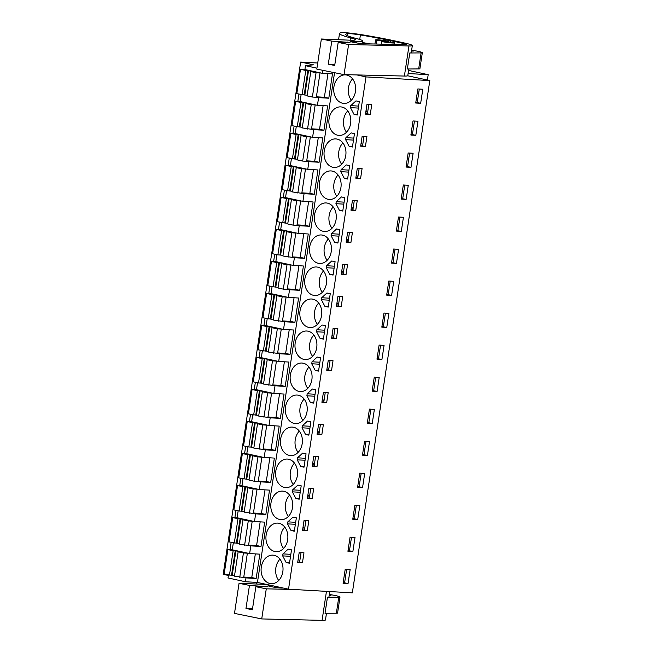 <?xml version="1.0" encoding="UTF-8"?>
<svg xmlns="http://www.w3.org/2000/svg" width="653" height="653" viewBox="0 0 653 653"><rect width="100%" height="100%" fill="white"/><g stroke="black" fill="none" stroke-linecap="round" stroke-linejoin="round"><path stroke-width="0.98" d="M228.387 575.456L223.187 574.322L300.666 62.043L313.391 64.81L305.49 65.684L304.902 69.528L322.28 73.299L322.729 70.304M305.49 65.684L316.95 68.173M228.485 574.86L228.011 577.962L245.381 581.741L245.969 577.897L256.156 578.485L259.837 554.152L249.642 553.564L250.809 545.884L260.996 546.463L264.677 522.131L254.49 521.543L255.649 513.862L265.844 514.45L269.518 490.117L259.331 489.53L260.49 481.849L270.685 482.428L274.366 458.096L264.171 457.508L264.751 453.672L265.338 449.827L275.525 450.415L279.206 426.083L269.012 425.495L270.179 417.806L280.366 418.393L284.047 394.061L273.86 393.473L275.019 385.792L285.214 386.38L288.887 362.048L278.7 361.46L279.859 353.771L290.054 354.359L293.736 330.026L283.541 329.439L284.7 321.758L294.895 322.345L298.576 298.013L288.381 297.425L288.961 293.581L289.548 289.736L299.735 290.324L303.416 265.991L293.23 265.404L294.389 257.723L304.576 258.31L308.257 233.978L298.07 233.39L299.229 225.701L309.424 226.289L313.105 201.957L302.91 201.369L304.069 193.688L314.264 194.276L317.946 169.943L307.751 169.356L308.33 165.511L308.918 161.666L319.105 162.254L322.786 137.922L312.591 137.334L313.758 129.653L323.945 130.241L327.626 105.908L317.44 105.321L318.599 97.632L328.794 98.219L332.467 73.887L322.28 73.299M245.381 581.741L257.445 582.435L334.54 72.703M300.666 62.043L317.725 63.031M356.93 74.94L365.998 76.907L429.813 80.58L407.684 75.772M408.101 73.528L428.188 74.679L408.574 70.418M317.44 105.321L300.062 101.542L301.115 94.595M318.599 97.632L316.346 97.142M323.121 105.647L319.546 129.286L323.945 130.241M313.758 129.653L311.505 129.163M312.591 137.334L295.221 133.563L296.274 126.609M318.272 137.661L314.697 161.299L319.105 162.254M308.918 161.666L306.665 161.177M307.751 169.356L290.381 165.576L291.426 158.63M313.432 169.682L309.857 193.321L314.264 194.276M304.069 193.688L301.825 193.198M302.91 201.369L285.532 197.598L286.585 190.643M308.591 201.695L305.016 225.334L309.424 226.289M299.229 225.701L296.976 225.212M298.07 233.39L280.692 229.611L281.745 222.665M303.751 233.717L300.176 257.355L304.576 258.31M294.389 257.723L292.136 257.233M293.23 265.404L275.852 261.633L276.905 254.678M298.911 265.73L295.336 289.369L299.735 290.324M289.548 289.736L287.296 289.255M288.381 297.425L271.011 293.646L272.064 286.7M294.062 297.752L290.487 321.39L294.895 322.345M284.7 321.758L282.455 321.268M283.541 329.439L266.171 325.667L267.216 318.713M289.222 329.765L285.647 353.404L290.054 354.359M279.859 353.771L277.615 353.289M278.7 361.46L261.322 357.681L262.375 350.734M284.382 361.786L280.806 385.425L285.214 386.38M275.019 385.792L272.766 385.303M273.86 393.473L256.482 389.702L257.535 382.748M279.541 393.8L275.966 417.438L280.366 418.393M270.179 417.806L267.926 417.324M269.012 425.495L251.642 421.716L252.695 414.769M274.693 425.821L271.117 449.46L275.525 450.415M265.338 449.827L263.086 449.337M264.171 457.508L246.801 453.737L247.846 446.791M269.852 457.835L266.277 481.473L270.685 482.428M260.49 481.849L258.245 481.359M259.331 489.53L241.953 485.75L243.006 478.804M265.012 489.856L261.437 513.495L265.844 514.45M255.649 513.862L253.397 513.372M254.49 521.543L237.112 517.772L238.165 510.826M260.172 521.878L256.596 545.508L260.996 546.463M250.809 545.884L248.556 545.394M249.642 553.564L232.272 549.785L233.325 542.839M255.331 553.891L251.756 577.53L256.156 578.485M245.969 577.897L243.716 577.407M429.813 80.58L352.334 592.859L288.528 589.186L365.998 76.907M257.445 582.435L288.528 589.186M342.556 103.231A14.293 10.962 -86.7 0 0 343.87 103.411A14.293 10.962 -86.7 0 0 355.567 90.628A14.293 10.962 -86.7 0 0 346.816 75.054A14.293 10.962 -86.7 0 0 345.51 74.875A14.293 10.962 -86.7 0 0 333.814 87.657A14.293 10.962 -86.7 0 0 342.556 103.231M357.281 114.993L359.305 101.615L355.975 100.888L350.759 105.639L350.465 107.631L353.95 114.267L357.281 114.993M284.455 487.44A14.293 10.962 -86.7 0 0 285.761 487.62A14.293 10.962 -86.7 0 0 297.458 474.837A14.293 10.962 -86.7 0 0 288.716 459.263A14.293 10.962 -86.7 0 0 287.402 459.083A14.293 10.962 -86.7 0 0 275.705 471.866A14.293 10.962 -86.7 0 0 284.455 487.44M313.505 295.336A14.293 10.962 -86.7 0 0 314.811 295.515A14.293 10.962 -86.7 0 0 326.508 282.733A14.293 10.962 -86.7 0 0 317.766 267.159A14.293 10.962 -86.7 0 0 316.46 266.979A14.293 10.962 -86.7 0 0 304.763 279.762A14.293 10.962 -86.7 0 0 313.505 295.336M303.237 363.215A14.293 10.962 -86.7 0 0 301.931 363.035A14.293 10.962 -86.7 0 0 290.234 375.81A14.293 10.962 -86.7 0 0 298.976 391.384A14.293 10.962 -86.7 0 0 300.29 391.563A14.293 10.962 -86.7 0 0 311.987 378.789A14.293 10.962 -86.7 0 0 303.237 363.215M309.873 428.474L310.885 421.789L307.555 421.063L302.339 425.813L302.037 427.805L305.531 434.441L308.861 435.167L309.873 428.474M306.045 453.802L302.714 453.084L297.499 457.826L297.197 459.826L300.69 466.462L304.02 467.189L306.045 453.802M293.556 427.25A14.293 10.962 -86.7 0 0 292.25 427.07A14.293 10.962 -86.7 0 0 280.545 439.844A14.293 10.962 -86.7 0 0 289.295 455.419A14.293 10.962 -86.7 0 0 290.601 455.598A14.293 10.962 -86.7 0 0 302.298 442.824A14.293 10.962 -86.7 0 0 293.556 427.25M307.032 394.787L306.877 395.791L310.371 402.428L313.701 403.154L315.726 389.768L312.395 389.041L307.179 393.792L307.032 394.787M317.236 357.028L312.028 361.778L311.726 363.77L315.211 370.406L318.542 371.133L320.566 357.754L317.236 357.028M308.085 331.193A14.293 10.962 -86.7 0 0 306.771 331.014A14.293 10.962 -86.7 0 0 295.074 343.796A14.293 10.962 -86.7 0 0 303.825 359.37A14.293 10.962 -86.7 0 0 305.131 359.55A14.293 10.962 -86.7 0 0 316.827 346.767A14.293 10.962 -86.7 0 0 308.085 331.193M337.136 139.089A14.293 10.962 -86.7 0 0 335.83 138.909A14.293 10.962 -86.7 0 0 324.125 151.692A14.293 10.962 -86.7 0 0 332.875 167.266A14.293 10.962 -86.7 0 0 334.181 167.446A14.293 10.962 -86.7 0 0 345.878 154.663A14.293 10.962 -86.7 0 0 337.136 139.089M343.772 204.356L344.784 197.663L341.446 196.937L336.238 201.687L335.936 203.687L339.421 210.323L342.76 211.05L343.772 204.356M347.6 179.028L349.624 165.65L346.294 164.923L341.078 169.674L340.776 171.666L344.27 178.302L347.6 179.028M352.44 147.015L354.465 133.628L351.134 132.902L345.919 137.652L345.617 139.652L349.11 146.288L352.44 147.015M337.715 135.244A14.293 10.962 -86.7 0 0 339.021 135.424A14.293 10.962 -86.7 0 0 350.726 122.65A14.293 10.962 -86.7 0 0 341.976 107.068A14.293 10.962 -86.7 0 0 340.67 106.896A14.293 10.962 -86.7 0 0 328.973 119.67A14.293 10.962 -86.7 0 0 337.715 135.244M339.935 229.685L336.605 228.958L331.398 233.709L331.095 235.7L334.581 242.336L337.911 243.063L339.935 229.685M326.549 265.722L326.247 267.722L329.741 274.358L333.071 275.084L335.095 261.698L331.765 260.971L326.549 265.722L334.418 266.179M308.665 327.349A14.293 10.962 -86.7 0 0 309.971 327.528A14.293 10.962 -86.7 0 0 321.668 314.754A14.293 10.962 -86.7 0 0 312.926 299.18A14.293 10.962 -86.7 0 0 311.612 299.001A14.293 10.962 -86.7 0 0 299.915 311.775A14.293 10.962 -86.7 0 0 308.665 327.349M324.402 332.426L325.414 325.733L322.076 325.006L316.868 329.757L316.566 331.757L320.06 338.393L323.39 339.119L324.402 332.426M328.23 307.098L330.255 293.719L326.924 292.993L321.709 297.744L321.407 299.735L324.9 306.371L328.23 307.098M318.346 263.314A14.293 10.962 -86.7 0 0 319.66 263.494A14.293 10.962 -86.7 0 0 331.357 250.719A14.293 10.962 -86.7 0 0 322.606 235.145A14.293 10.962 -86.7 0 0 321.3 234.966A14.293 10.962 -86.7 0 0 309.604 247.74A14.293 10.962 -86.7 0 0 318.346 263.314M294.136 423.405A14.293 10.962 -86.7 0 0 295.442 423.585A14.293 10.962 -86.7 0 0 307.139 410.802A14.293 10.962 -86.7 0 0 298.397 395.228A14.293 10.962 -86.7 0 0 297.091 395.049A14.293 10.962 -86.7 0 0 285.394 407.831A14.293 10.962 -86.7 0 0 294.136 423.405M292.503 490.844L292.356 491.84L295.842 498.476L299.18 499.202L301.204 485.824L297.866 485.097L292.658 489.848L292.503 490.844M287.516 523.861L291.001 530.497L294.332 531.224L296.356 517.837L293.026 517.119L287.818 521.861L287.516 523.861L295.376 524.31M283.867 491.285A14.293 10.962 -86.7 0 0 282.561 491.105A14.293 10.962 -86.7 0 0 270.864 503.879A14.293 10.962 -86.7 0 0 279.606 519.453A14.293 10.962 -86.7 0 0 280.921 519.633A14.293 10.962 -86.7 0 0 292.617 506.859A14.293 10.962 -86.7 0 0 283.867 491.285M279.027 523.298A14.293 10.962 -86.7 0 0 277.721 523.118A14.293 10.962 -86.7 0 0 266.024 535.901A14.293 10.962 -86.7 0 0 274.766 551.475A14.293 10.962 -86.7 0 0 276.08 551.654A14.293 10.962 -86.7 0 0 287.777 538.872A14.293 10.962 -86.7 0 0 279.027 523.298M282.969 553.883L282.667 555.874L286.161 562.519L289.491 563.237L291.516 549.859L288.185 549.132L282.969 553.883L290.838 554.332M328.035 199.279A14.293 10.962 -86.7 0 0 329.341 199.459A14.293 10.962 -86.7 0 0 341.037 186.685A14.293 10.962 -86.7 0 0 332.295 171.102A14.293 10.962 -86.7 0 0 330.981 170.931A14.293 10.962 -86.7 0 0 319.284 183.705A14.293 10.962 -86.7 0 0 328.035 199.279M269.926 583.488A14.293 10.962 -86.7 0 0 271.232 583.668A14.293 10.962 -86.7 0 0 282.929 570.893A14.293 10.962 -86.7 0 0 274.187 555.319A14.293 10.962 -86.7 0 0 272.881 555.14A14.293 10.962 -86.7 0 0 261.184 567.914A14.293 10.962 -86.7 0 0 269.926 583.488M323.186 231.301A14.293 10.962 -86.7 0 0 324.5 231.48A14.293 10.962 -86.7 0 0 336.197 218.698A14.293 10.962 -86.7 0 0 327.447 203.124A14.293 10.962 -86.7 0 0 326.141 202.944A14.293 10.962 -86.7 0 0 314.444 215.727A14.293 10.962 -86.7 0 0 323.186 231.301M327.961 73.626L324.386 97.264L328.794 98.219M231.146 542.365L230.052 549.622L232.28 549.753M230.615 549.744L230.052 549.622M298.405 101.501L300.07 101.509M298.935 94.122L297.841 101.378M274.195 261.592L275.86 261.592M274.725 254.205L273.631 261.469M279.035 229.57L280.7 229.578M279.566 222.191L278.472 229.448M283.884 197.557L285.541 197.557M284.414 190.17L283.312 197.435M293.564 133.522L295.229 133.522M294.095 126.135L293.001 133.4M288.724 165.536L290.381 165.544M289.255 158.157L288.153 165.413M264.514 325.627L266.171 325.627M265.045 318.248L263.943 325.504M269.885 286.226L268.783 293.483L271.011 293.613M269.354 293.605L268.783 293.483M235.455 517.731L237.121 517.739M235.986 510.352L234.892 517.609M250.515 414.296L249.413 421.552L251.65 421.683M249.985 421.675L249.413 421.552M245.144 453.696L246.801 453.696M245.675 446.317L244.573 453.574M240.835 478.331L239.733 485.587L241.961 485.718M240.304 485.71L239.733 485.587M260.196 350.261L259.102 357.518L261.331 357.648M259.674 357.64L259.102 357.518M254.825 389.661L256.49 389.661M255.356 382.283L254.262 389.539M420.663 103.313L422.801 89.224L417.847 88.939L415.716 103.027L420.663 103.313L417.243 102.562L419.291 89.02M371.761 104.562L370.267 114.422L365.484 114.144L366.978 104.284L371.761 104.562M357.722 519.535L359.852 505.446L354.897 505.161L352.767 519.249L357.722 519.535L354.293 518.792L356.342 505.251M326.688 402.583L328.181 392.722L323.398 392.445L321.905 402.305L326.688 402.583L321.978 401.848M322.598 429.666L321.847 434.596L317.064 434.327L318.558 424.458L323.341 424.736L322.598 429.666M362.562 487.522L357.607 487.236L359.738 473.147L364.692 473.433L362.562 487.522L359.134 486.771L361.182 473.229M317.75 461.687L317.007 466.617L312.224 466.34L313.718 456.48L318.501 456.757L317.75 461.687M377.083 391.465L372.137 391.18L374.267 377.091L379.213 377.377L377.083 391.465L373.663 390.723L375.712 377.173M333.022 360.701L331.536 370.561L326.753 370.292L328.239 360.423L333.022 360.701M391.612 295.417L393.743 281.329L388.796 281.043L386.666 295.132L391.612 295.417L388.184 294.666L390.233 281.125M351.706 205.271L352.449 200.34L357.24 200.618L355.746 210.478L350.963 210.201L351.706 205.271M401.301 231.382L403.432 217.294L398.477 217.008L396.347 231.097L401.301 231.382L396.428 230.55M360.587 178.457L355.803 178.179L356.546 173.249L357.297 168.319L362.08 168.596L360.587 178.457L355.869 177.73M365.427 146.443L360.644 146.166L362.137 136.306L366.921 136.583L365.427 146.443L360.717 145.709M415.822 135.326L417.953 121.238L413.006 120.952L410.876 135.04L415.822 135.326L412.402 134.583L414.451 121.034M410.982 167.348L413.112 153.259L408.166 152.973L406.035 167.062L410.982 167.348L407.554 166.597L409.602 153.055M406.142 199.361L408.272 185.272L403.317 184.987L401.187 199.075L406.142 199.361L401.277 198.536M346.123 242.214L347.608 232.354L352.391 232.631L350.906 242.492L346.123 242.214M396.453 263.396L398.583 249.307L393.637 249.022L391.506 263.11L396.453 263.396L391.588 262.571M332.336 333.34L333.087 328.41L337.87 328.688L336.377 338.548L331.593 338.27L332.336 333.34M381.932 359.452L384.062 345.364L379.107 345.078L376.977 359.166L381.932 359.452L377.059 358.619M341.217 306.526L336.434 306.249L337.177 301.319L337.928 296.389L342.711 296.666L341.217 306.526L336.499 305.8M346.057 274.513L341.274 274.236L342.768 264.375L347.551 264.653L346.057 274.513L341.348 273.778M386.772 327.431L388.902 313.342L383.956 313.056L381.825 327.145L386.772 327.431L381.907 326.606M372.243 423.487L374.373 409.398L369.427 409.113L367.296 423.201L372.243 423.487L368.823 422.736L370.871 409.194M307.383 498.361L308.869 488.493L313.652 488.77L312.167 498.631L307.383 498.361M352.873 551.556L355.003 537.468L350.057 537.182L347.927 551.271L352.873 551.556L349.453 550.805L351.502 537.264M308.069 525.722L307.326 530.652L302.543 530.375L304.029 520.514L308.812 520.792L308.069 525.722M302.478 562.666L303.971 552.805L299.188 552.528L297.695 562.396L302.478 562.666L297.768 561.939M367.402 455.5L362.456 455.214L364.586 441.126L369.533 441.412L367.402 455.5L363.974 454.757L366.023 441.216M348.033 583.57L343.086 583.284L345.217 569.196L350.163 569.481L348.033 583.57L344.604 582.827L346.653 569.285M427.372 80.05L428.188 74.679M381.744 41.588A9.746 0.751 8.6 0 0 394.812 42.853A9.746 0.751 8.6 0 0 393.514 42.265L381.744 41.588L381.238 44.151M388.535 41.98L388.617 41.204A9.746 0.751 8.6 0 0 375.548 39.939A9.746 0.751 8.6 0 0 376.854 40.527L376.406 44.037M352.579 78.907A14.293 10.962 -86.7 0 0 351.355 100.211M368.831 104.39L367.41 113.802L365.558 113.695M353.95 114.267L357.362 114.463M350.465 107.631L358.326 108.088M366.047 110.43L367.5 113.189M350.759 105.639L358.628 106.088M367.68 104.325L366.864 105.076M294.479 463.116A14.293 10.962 -86.7 0 0 293.246 484.428M323.529 271.011A14.293 10.962 -86.7 0 0 322.304 292.324M309 367.068A14.293 10.962 -86.7 0 0 307.775 388.372M320.411 424.564L318.982 433.976L317.138 433.87M305.531 434.441L308.942 434.645M302.037 427.805L309.906 428.262M317.627 430.605L319.08 433.363M302.339 425.813L310.208 426.262M319.26 424.499L318.435 425.25M315.57 456.586L314.142 465.997L312.289 465.883M300.69 466.462L304.102 466.658M297.197 459.826L305.065 460.275M312.787 462.618L314.24 465.377M297.499 457.826L305.367 458.284M314.411 456.52L313.595 457.263M299.319 431.102A14.293 10.962 -86.7 0 0 298.094 452.407M307.179 393.792L315.048 394.249M306.877 395.791L314.746 396.24M324.1 392.486L323.284 393.228M325.251 392.551L323.831 401.962M310.371 402.428L313.783 402.623M322.468 398.583L323.921 401.342M312.028 361.778L319.888 362.227M328.941 360.464L328.124 361.215M330.091 360.529L328.671 369.941L326.818 369.835M315.211 370.406L318.623 370.61M311.726 363.77L319.586 364.227M327.316 366.57L328.761 369.329M313.848 335.046A14.293 10.962 -86.7 0 0 312.616 356.358M342.898 142.942A14.293 10.962 -86.7 0 0 341.674 164.246M354.301 200.447L352.881 209.85L351.028 209.744M339.421 210.323L342.833 210.519M335.936 203.687L343.805 204.136M351.526 206.479L352.971 209.238M336.238 201.687L344.107 202.144M353.151 200.381L352.334 201.124M359.15 168.425L357.722 177.836M344.27 178.302L347.682 178.498M340.776 171.666L348.645 172.123M356.367 174.465L357.82 177.224M341.078 169.674L348.947 170.123M357.991 168.36L357.175 169.111M363.99 136.412L362.562 145.815M349.11 146.288L352.522 146.484M345.617 139.652L353.485 140.101M361.207 142.444L362.66 145.203M345.919 137.652L353.787 138.109M362.839 136.346L362.015 137.089M347.739 110.928A14.293 10.962 -86.7 0 0 346.514 132.233M349.461 232.46L348.041 241.871L346.188 241.765M334.581 242.336L337.993 242.532M331.095 235.7L338.956 236.157M346.678 238.5L348.131 241.259M331.398 233.709L339.258 234.158M348.31 232.395L347.494 233.145M326.247 267.722L334.116 268.171M343.47 264.416L342.645 265.159M344.621 264.481L343.2 273.885M329.741 274.358L333.152 274.554M341.837 270.513L343.29 273.272M318.688 303.033A14.293 10.962 -86.7 0 0 317.456 324.337M334.932 328.516L333.512 337.928L331.659 337.813M320.06 338.393L323.464 338.589M316.566 331.757L324.435 332.206M332.157 334.548L333.601 337.307M316.868 329.757L324.737 330.214M333.781 328.451L332.965 329.194M339.78 296.495L338.352 305.906M324.9 306.371L328.312 306.567M321.407 299.735L329.275 300.192M336.997 302.535L338.45 305.294M321.709 297.744L329.577 298.192M338.629 296.429L337.805 297.18M328.369 238.998A14.293 10.962 -86.7 0 0 327.145 260.302M304.159 399.081A14.293 10.962 -86.7 0 0 302.935 420.393M292.658 489.848L300.527 490.297M292.356 491.84L300.225 492.297M309.571 488.534L308.755 489.285M310.722 488.599L309.302 498.01L307.449 497.904M295.842 498.476L299.254 498.68M307.947 494.639L309.391 497.398M291.001 530.497L294.413 530.693M303.098 526.653L304.551 529.412M287.818 521.861L295.678 522.318M304.731 520.555L303.914 521.298M305.882 520.621L304.461 530.032L302.608 529.926M289.63 495.137A14.293 10.962 -86.7 0 0 288.406 516.441M284.79 527.151A14.293 10.962 -86.7 0 0 283.565 548.463M282.667 555.874L290.536 556.332M299.89 552.569L299.066 553.32M301.041 552.642L299.621 562.045M286.161 562.519L289.573 562.715M298.258 558.674L299.711 561.433M338.058 174.963A14.293 10.962 -86.7 0 0 336.826 196.267M279.949 559.172A14.293 10.962 -86.7 0 0 278.725 580.476M333.21 206.977A14.293 10.962 -86.7 0 0 331.985 228.281M415.798 102.48L417.243 102.562M370.267 114.422L367.41 113.802M352.849 518.711L354.293 518.792M321.847 434.596L318.982 433.976M357.689 486.689L359.134 486.771M317.007 466.617L314.142 465.997M372.218 390.641L373.663 390.723M331.536 370.561L328.671 369.941M386.747 294.585L388.184 294.666M355.746 210.478L352.881 209.85M399.922 217.09L397.873 230.631M410.957 134.502L412.402 134.583M406.117 166.515L407.554 166.597M404.762 185.068L402.713 198.618M350.906 242.492L348.041 241.871M395.081 249.103L393.033 262.653M336.377 338.548L333.512 337.928M380.552 345.159L378.503 358.701M385.392 313.138L383.344 326.688M367.378 422.654L368.823 422.736M312.167 498.631L309.302 498.01M348.008 550.724L349.453 550.805M307.326 530.652L304.461 530.032M362.537 454.676L363.974 454.757M343.168 582.745L344.604 582.827M388.617 41.204L376.854 40.527M408.949 45.955L348.596 44.535L338.181 42.421L350.008 42.453L331.781 41.123L321.366 39L350.498 40.208A25.981 2 -171.4 0 0 355.363 39.776A25.981 2 -171.4 0 0 350.481 37.833A58.46 4.506 -171.4 0 1 339.511 33.458A58.46 4.506 -171.4 0 1 340.295 32.879L341.005 32.65A19.141 1.477 -171.4 0 1 353.828 33.556L362.056 34.756A74.703 5.755 -171.4 0 1 391.171 40.127L404.607 43.033A22.733 1.755 -171.4 0 1 412.337 45.547A22.733 1.755 -171.4 0 1 408.949 45.955L404.395 76.05A22.733 1.755 -171.4 0 0 407.782 75.65L408.786 68.981M412.337 45.547L411.268 52.591A22.733 1.755 -171.4 0 1 409.774 52.983L407.35 68.989L418.679 68.916A11.689 0.898 8.6 0 0 419.903 68.704L422.328 52.697A11.689 0.898 8.6 0 0 411.635 50.167M356.742 41.498A31.605 2.432 -171.4 0 0 362.66 40.976A31.605 2.432 -171.4 0 0 356.269 38.494A52.183 4.024 -171.4 0 1 345.715 34.397A52.183 4.024 -171.4 0 1 347.51 33.646A11.077 0.857 -171.4 0 1 360.407 34.968A74.703 5.755 -171.4 0 1 390.38 40.584L402.411 43.22A11.517 0.89 -171.4 0 1 406.329 44.494A11.517 0.89 -171.4 0 1 404.615 44.706L363.811 43.743A7.346 0.563 -171.4 0 1 355.607 42.755A7.346 0.563 -171.4 0 1 350.375 41.417A7.346 0.563 -171.4 0 1 351.469 41.286A7.346 0.563 -171.4 0 1 351.755 41.294L356.742 41.498L356.53 42.91M348.596 44.535L344.049 74.63L404.395 76.05M321.366 39L316.811 69.096L344.049 74.63M422.328 52.697A11.689 0.898 8.6 0 1 421.103 52.909L409.774 52.983M411.504 51.016L413.325 51.073L411.561 50.656M331.781 41.123L328.296 64.174L334.834 64.525M338.181 42.421L334.695 65.471L328.296 64.174M390.38 40.584L390.151 42.078M362.431 42.535A74.703 5.755 -171.4 0 1 370.153 43.89M326.476 613.281L325.463 619.942A22.733 1.755 -171.4 0 1 322.076 620.35L261.731 618.93L266.277 588.835L293.515 589.471M329.757 591.561L328.949 596.891A22.733 1.755 -171.4 0 1 327.455 597.283L325.031 613.289L336.36 613.216A11.689 0.898 8.6 0 0 337.585 613.004L340.009 596.989A11.689 0.898 8.6 0 0 329.316 594.467M266.685 584.443L239.047 583.3L249.462 585.415L267.689 586.753L255.862 586.721L266.277 588.835M283.467 588.092L281.492 588.043A7.346 0.563 -171.4 0 1 273.289 587.055A7.346 0.563 -171.4 0 1 268.056 585.717A7.346 0.563 -171.4 0 1 269.15 585.586A7.346 0.563 -171.4 0 1 269.436 585.594L272.579 585.725M239.047 583.3L234.492 613.396L261.731 618.93M340.009 596.989A11.689 0.898 8.6 0 1 338.785 597.209L327.455 597.283M329.194 595.316L331.006 595.373L329.243 594.956M249.462 585.415L245.977 608.474L252.523 608.816M255.862 586.721L252.376 609.771L245.977 608.474M324.386 97.264L316.403 96.807M317.872 72.344L320.011 72.94L316.33 97.273L312.379 97.044L307.098 95.893L310.779 71.561L313.987 71.65L307.857 70.597L304.176 94.93L296.813 93.657L300.494 69.324L308.183 70.238M307.196 95.256L304.176 94.93M320.011 72.94L316.06 72.712L312.379 97.044M316.06 72.712L310.779 71.561M307.857 70.597L305.775 70.475L302.094 94.807M305.775 70.475L300.494 69.324M319.546 129.286L311.554 128.821M313.032 104.358L315.17 104.953L311.489 129.286L302.249 127.915L305.93 103.582L309.138 103.664L303.016 102.611L299.335 126.943L291.973 125.678L295.654 101.346L303.343 102.26M302.347 127.278L299.335 126.943M315.17 104.953L311.22 104.725L307.539 129.057M311.22 104.725L305.93 103.582M303.016 102.611L300.935 102.488L297.254 126.829M300.935 102.488L295.654 101.346M314.697 161.299L306.714 160.842M308.192 136.379L310.322 136.975L306.649 161.307L302.69 161.079L297.409 159.928L301.09 135.595L304.298 135.685L298.176 134.632L294.495 158.965L287.132 157.691L290.814 133.359L298.503 134.273M297.507 159.291L294.495 158.965M310.322 136.975L306.371 136.746L302.69 161.079M306.371 136.746L301.09 135.595M298.176 134.632L296.095 134.51L292.413 158.842M296.095 134.51L290.814 133.359M309.857 193.321L301.874 192.855M303.351 168.401L305.482 168.988L301.8 193.321L292.568 191.949L296.25 167.617L299.458 167.699L293.328 166.646L289.646 190.978L282.292 189.713L285.965 165.38L293.654 166.295M292.666 191.313L289.646 190.978M305.482 168.988L301.531 168.76L297.85 193.092M301.531 168.76L296.25 167.617M293.328 166.646L291.254 166.523L287.573 190.864M291.254 166.523L285.965 165.38M305.016 225.334L297.033 224.877M298.503 200.414L300.641 201.01L296.96 225.342L293.009 225.114L287.728 223.963L291.409 199.63L294.617 199.72L288.487 198.667L284.806 223L277.443 221.726L281.125 197.394L288.814 198.308M287.826 223.326L284.806 223M300.641 201.01L296.691 200.781L293.009 225.114M296.691 200.781L291.409 199.63M288.487 198.667L286.406 198.545L282.725 222.877M286.406 198.545L281.125 197.394M300.176 257.355L292.193 256.89M293.662 232.435L295.801 233.023L292.12 257.355L282.888 255.984L286.561 231.652L289.769 231.733L284.308 230.729L283.647 230.68L279.966 255.013L277.884 254.899L272.603 253.748L276.284 229.415L283.973 230.329M282.978 255.347L279.966 255.013M295.801 233.023L291.85 232.794L288.169 257.127M291.85 232.794L286.561 231.652M283.647 230.68L281.565 230.558L277.884 254.899M281.565 230.558L276.284 229.415M295.336 289.369L287.344 288.912M288.822 264.449L290.96 265.045L287.279 289.377L283.329 289.148L278.039 287.997L281.721 263.665L284.928 263.755L278.807 262.702L275.125 287.034L267.763 285.761L271.444 261.429L279.133 262.343M278.137 287.361L275.125 287.034M290.96 265.045L287.002 264.816L283.329 289.148M287.002 264.816L281.721 263.665M278.807 262.702L276.725 262.579L273.044 286.912M276.725 262.579L271.444 261.429M290.487 321.39L282.504 320.925M283.982 296.47L286.112 297.058L282.431 321.39L273.199 320.019L276.88 295.687L280.088 295.768L273.958 294.715L270.285 319.048L262.922 317.782L266.595 293.45L274.284 294.364M273.297 319.382L270.285 319.048M286.112 297.058L282.161 296.829L278.48 321.162M282.161 296.829L276.88 295.687M273.958 294.715L271.885 294.601L268.203 318.933M271.885 294.601L266.595 293.45M285.647 353.404L277.664 352.947M279.133 328.483L281.272 329.079L277.59 353.412L268.359 352.032L272.04 327.7L275.248 327.79L269.118 326.737L265.436 351.069L258.074 349.804L261.755 325.463L269.444 326.378M268.456 351.396L265.436 351.069M281.272 329.079L277.321 328.851L273.64 353.183M277.321 328.851L272.04 327.7M269.118 326.737L267.036 326.614L263.363 350.947M267.036 326.614L261.755 325.463M280.806 385.425L272.823 384.96M274.293 360.505L276.431 361.093L272.75 385.425L263.518 384.054L267.199 359.721L270.407 359.803L264.938 358.799L264.277 358.75L260.596 383.082L258.515 382.968L253.233 381.817L256.915 357.485L264.604 358.399M263.616 383.417L260.596 383.082M276.431 361.093L272.481 360.864L268.799 385.197M272.481 360.864L267.199 359.721M264.277 358.75L262.196 358.636L258.515 382.968M262.196 358.636L256.915 357.485M275.966 417.438L267.975 416.981M269.452 392.518L271.591 393.114L267.91 417.447L258.67 416.067L262.351 391.735L265.559 391.824L259.437 390.772L255.756 415.104L248.393 413.839L252.074 389.498L259.763 390.412M258.768 415.43L255.756 415.104M271.591 393.114L267.632 392.886L263.959 417.218M267.632 392.886L262.351 391.735M259.437 390.772L257.355 390.649L253.674 414.981M257.355 390.649L252.074 389.498M271.117 449.46L263.135 448.995M264.612 424.54L266.742 425.127L263.069 449.46L253.829 448.089L257.511 423.756L260.718 423.838L255.25 422.834L254.597 422.785L250.915 447.117L248.834 447.003L243.553 445.852L247.234 421.52L254.923 422.434M253.927 447.452L250.915 447.117M266.742 425.127L262.792 424.899L259.11 449.231M262.792 424.899L257.511 423.756M254.597 422.785L252.515 422.671L248.834 447.003M252.515 422.671L247.234 421.52M266.277 481.473L258.294 481.016M259.772 456.553L261.902 457.149L258.221 481.481L254.27 481.253L248.989 480.102L252.67 455.77L255.878 455.859L249.748 454.806L246.067 479.139L238.712 477.874L242.385 453.533L250.075 454.447M249.087 479.465L246.067 479.139M261.902 457.149L257.951 456.92L254.27 481.253M257.951 456.92L252.67 455.77M249.748 454.806L247.675 454.684L243.993 479.016M247.675 454.684L242.385 453.533M261.437 513.495L253.454 513.029M254.923 488.575L257.062 489.162L253.38 513.495L244.149 512.123L247.83 487.791L251.038 487.873L245.569 486.869L244.908 486.82L241.226 511.152L239.145 511.038L233.864 509.887L237.545 485.554L245.234 486.469M244.246 511.487L241.226 511.152M257.062 489.162L253.111 488.934L249.43 513.266M253.111 488.934L247.83 487.791M244.908 486.82L242.826 486.705L239.145 511.038M242.826 486.705L237.545 485.554M256.596 545.508L248.605 545.051M250.083 520.588L252.221 521.184L248.54 545.516L239.308 544.137L242.981 519.804L246.189 519.894L240.067 518.841L236.386 543.174L229.023 541.908L232.705 517.568L240.394 518.482M239.398 543.5L236.386 543.174M252.221 521.184L248.271 520.955L244.589 545.288M248.271 520.955L242.981 519.804M240.067 518.841L237.986 518.719L234.305 543.051M237.986 518.719L232.705 517.568M251.756 577.53L243.765 577.064M245.242 552.609L247.373 553.197L243.7 577.53L234.46 576.158L238.141 551.826L241.349 551.907L235.88 550.903L235.227 550.854L231.546 575.187L229.464 575.073L224.183 573.922L227.864 549.589L235.553 550.503M234.558 575.522L231.546 575.187M247.373 553.197L243.422 552.969L239.749 577.301M243.422 552.969L238.141 551.826M235.227 550.854L233.145 550.74L229.464 575.073M233.145 550.74L227.864 549.589M421.103 52.909L418.679 68.916M347.159 41.947L347.078 42.469M350.481 37.833L350.13 40.192M351.755 41.294L351.657 41.939M347.51 33.646L347.208 35.637M360.407 34.968L359.73 39.466M402.411 43.22L402.199 44.649M326.459 591.373L322.076 620.35M338.785 597.209L336.36 613.216M264.84 586.239L264.759 586.769M274.374 586.116L274.211 587.21M269.436 585.594L269.338 586.239M308.518 70.638L304.837 94.979M303.669 102.66L299.996 126.992M298.829 134.673L295.148 159.014M293.989 166.695L290.307 191.027M289.148 198.716L285.467 223.048M284.308 230.729L280.627 255.062M279.46 262.751L275.786 287.083M274.619 294.764L270.938 319.097M269.779 326.786L266.098 351.118M264.938 358.799L261.257 383.131M260.09 390.821L256.417 415.153M255.25 422.834L251.568 447.166M250.409 454.855L246.728 479.188M245.569 486.869L241.888 511.201M240.728 518.89L237.047 543.223M235.88 550.903L232.199 575.236M394.575 44.469L394.812 42.853M374.936 44.004L375.548 39.939M339.511 33.458L338.564 39.711M362.66 40.976L362.26 43.653M256.49 582.378L256.245 584.011M280.031 587.341L279.941 587.945"/></g></svg>
